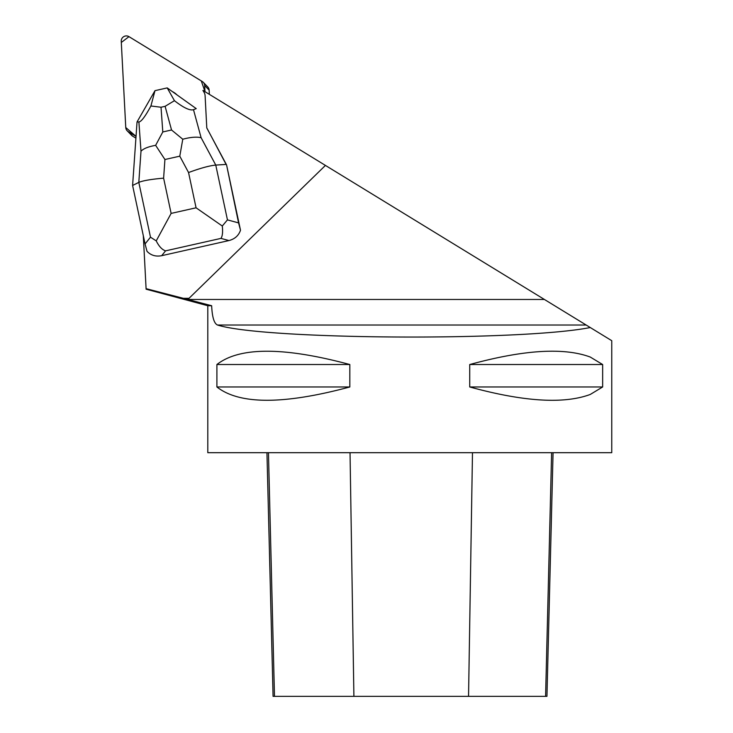 <?xml version="1.0" encoding="UTF-8"?>
<svg xmlns="http://www.w3.org/2000/svg" width="733" height="733" viewBox="0 0 733 733"><rect width="100%" height="100%" fill="white"/><g stroke="black" fill="none" stroke-linecap="round" stroke-linejoin="round"><path stroke-width="1.1" d="M203.261 82.307A5.085 5.03 -44.3 0 0 202.299 81.537L128.981 36.65A5.085 5.03 -44.3 0 0 121.247 41.305L125.764 127.551L121.302 42.468L128.971 36.65L201.291 80.914L204.993 91.68L204.663 85.532A5.085 5.03 -44.3 0 0 203.261 82.307L207.732 86.897A5.085 5.03 135.7 0 1 209.143 90.122L209.363 94.365M135.917 138.152L132.609 136.136A5.085 5.03 135.7 0 1 131.647 135.367L127.176 130.776A5.085 5.03 -44.3 0 0 128.138 131.546L136.036 136.384L125.764 127.533A5.085 5.03 -44.3 0 0 127.176 130.776M146.114 289.178L146.087 288.655L187.648 299.44A232.004 25.646 0 0 0 189.013 298.331L325.434 165.42L202.922 90.416L204.067 92.34A7.632 7.541 135.7 0 1 205.103 95.785L206.788 127.963L226.57 164.907L240.497 230.235C238.656 235.595 234.807 239.031 228.943 240.561L161.681 255.689C155.735 256.825 150.833 255.35 146.985 251.272L145.07 243.933L150.494 237.19L138.812 182.389C142.834 180.666 151.108 179.255 163.615 178.146L171.128 213.404L156.23 240.882C158.969 246.407 162.085 249.733 165.576 250.851L161.681 255.689M143.311 235.696L146.087 288.655M172.365 91.588A16.538 16.337 135.7 0 1 176.91 94.832M325.434 165.42L611.753 340.689L611.753 452.692L207.796 452.692L207.796 305.725L146.105 289.196M590.276 327.541C519.505 341.422 263.11 339.691 217.518 325.021L586.162 325.021L554.221 305.469M590.276 357.053L602.654 364.53L602.654 386.969L590.276 394.446C563.888 404.231 523.71 401.739 469.725 386.969L469.725 364.53C523.71 349.76 563.888 347.268 590.276 357.053M217.518 325.021C214.128 323.574 212.176 317.142 211.654 305.725L207.796 305.725M349.833 364.53L349.833 386.969C283.799 404.708 239.489 404.708 216.904 386.969L216.904 364.53C239.489 346.801 283.799 346.801 349.833 364.53L216.904 364.53M211.654 305.725L187.648 299.44M266.949 452.692L273.079 696.35L546.946 696.35L553.067 452.692M349.833 386.969L216.904 386.969M602.654 386.969L469.725 386.969M602.654 364.53L469.725 364.53M227.45 219.882L222.291 226.021L196.068 207.796L188.555 172.539C200.476 168.15 209.546 165.667 215.768 165.081L227.45 219.882L238.573 222.896L240.497 230.235M238.573 222.896L226.57 164.907M155.643 145.336L162.799 131.958L171.54 129.988L182.774 139.233L179.787 156.166L164.925 159.51L155.643 145.336C148.368 146.637 143.485 148.588 140.993 151.218L138.812 182.389L132.6 185.467L145.07 243.933M228.943 240.561L220.963 238.39C222.502 236.145 222.942 232.022 222.291 226.021M156.23 240.882L150.494 237.19M206.788 127.863L226.112 164.43L215.768 165.081L201.108 137.694C196.536 136.659 190.424 137.172 182.774 139.233M193.494 109.675L196.233 108.631L167.216 87.914L174.445 100.687C183.617 107.815 189.966 110.811 193.494 109.675L201.108 137.694M138.894 121.962C141.267 121.76 145.271 116.437 150.906 105.983L154.984 90.672L137.044 121.944L138.894 121.962L140.993 151.218M155.011 90.654L167.17 87.914M132.6 185.467L137.044 121.944M174.445 100.687L165.108 106.322L161.022 107.238L150.906 105.983M209.143 90.122L204.663 85.532M128.138 131.546L132.609 136.136M183.332 298.331L189.013 298.331M274.481 696.35L268.452 452.692M353.902 696.35L350.035 452.692M468.552 696.35L472.483 452.692M545.59 696.35L551.619 452.692M544.427 299.476L187.767 299.476M220.963 238.39L165.576 250.851M188.555 172.539L179.787 156.166M164.925 159.51L163.615 178.146M171.128 213.404L196.068 207.796M171.54 129.988L165.108 106.322M161.022 107.238L162.799 131.958"/></g></svg>
